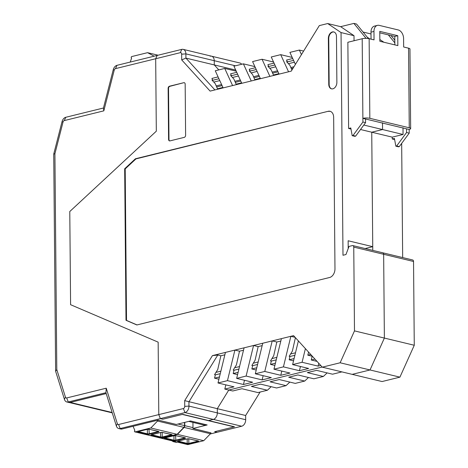 <?xml version="1.0" encoding="UTF-8"?>
<svg xmlns="http://www.w3.org/2000/svg" width="468" height="468" viewBox="0 0 468 468"><rect width="100%" height="100%" fill="white"/><g stroke="black" fill="none" stroke-linecap="round" stroke-linejoin="round"><path stroke-width="0.7" d="M410.658 128.612L409.962 49A4.92 1.199 179.5 0 0 408.558 48.175L403.662 46.999L403.591 38.563A7.564 5.119 76.2 0 0 398.239 29.952L379.191 25.371A7.564 5.119 76.2 0 0 377.448 25.366A7.564 5.119 76.2 0 0 373.961 31.438L374.037 39.874L369.141 38.698L369.837 118.31L409.254 127.787A4.92 1.199 179.5 0 1 410.658 128.612A4.92 1.199 179.5 0 1 409.178 129.478L406.534 128.846L406.563 132.514L396.659 145.981L395.846 146.186L394.425 138.446L392.26 138.978L394.623 139.546M397.847 45.601L379.858 41.278L379.77 31.368L397.759 35.697L397.847 45.601M369.837 118.31A4.92 1.199 179.5 0 0 362.887 118.351L406.534 128.846M360.518 129.513L392.242 137.142L392.26 138.978M377.448 25.366L374.47 26.097A7.564 5.119 76.2 0 0 370.989 32.169L371.054 39.16M379.782 32.819L394.787 36.428L394.857 44.881M365.531 118.983L365.561 122.657L355.657 136.124L354.843 136.323L352.199 135.691L350.778 127.951L348.613 128.484L350.977 129.051M348.613 128.484L347.864 42.266L362.191 38.739L362.916 122.019L365.561 122.657M362.916 122.019L353.012 135.486L355.657 136.124M353.012 135.486L352.199 135.691M369.141 38.698A4.92 1.199 179.5 0 0 362.191 38.739M409.178 129.478L409.207 133.152L406.563 132.514M397.759 35.697L394.787 36.428M409.207 133.152L399.303 146.619L396.659 145.981M399.303 146.619L398.49 146.817L395.846 146.186M217.673 89.248L215.262 83.684L211.981 80.081L212.776 80.268L211.928 78.425L218.088 76.91M348.21 248.578L348.139 240.763L372.744 246.677L365.139 248.549M235.72 70.077L214.285 64.923L214.25 60.7L214.285 64.923L218.819 69.896L214.285 64.923L185.919 58.102L181.707 59.916L210.114 91.108L251.246 80.976L243.395 63.847L254.89 66.608M241.786 83.304L233.93 66.175L243.395 63.847M251.246 80.976L291.26 71.124L319.311 25.611L327.694 23.546L341.043 32.573L342.991 255.265L345.963 254.534L349.023 246.425L352.386 245.601A1.89 1.316 103.5 0 1 352.843 245.595A1.89 1.316 103.5 0 1 353.755 247.098L354.487 330.888L340.137 362.776L370.024 369.966L352.182 374.359L322.288 367.169L340.137 362.776M236.744 72.312L230.584 73.833L231.432 75.676L237.592 74.16M352.843 245.595L382.736 252.784A1.89 1.316 103.5 0 1 383.649 254.288A1.89 1.316 -76.5 0 0 382.736 252.784A1.89 1.316 -76.5 0 0 382.28 252.784M348.648 247.414L348.198 247.303M292.711 58.529L286.545 60.05L287.393 61.893L293.553 60.378M106.236 388.206L66.696 397.946L68.258 401.983L105.938 392.705L106.236 388.206L117.322 423.639A1.89 1.316 103.5 0 0 118.591 424.505L120.153 428.542L160.349 418.644L158.792 414.607L158.155 342.149L70.592 304.703L69.779 211.518L156.318 131.192L69.779 211.518L70.592 304.703L158.155 342.149L158.792 414.607L183.392 408.546L184.954 412.583L160.349 418.644L162.788 419.229L182.66 414.332L208.582 420.568L213.314 419.404L184.954 412.583A5.674 3.943 103.5 0 0 188.961 406.078L184.725 406.382A1.89 1.316 103.5 0 1 183.392 408.546M118.591 424.505L158.792 414.607L160.349 418.644L162.788 419.229L182.309 414.42L234.158 426.886L214.636 431.695L217.076 432.28L214.636 431.695L234.509 426.804L208.582 420.568L213.314 419.404A5.674 3.943 103.5 0 0 217.322 412.899L217.287 408.681L184.679 400.643L184.725 406.382M184.679 400.643L212.425 355.621L217.772 355.048L220.855 355.791L217.76 369.48L214.555 374.681L215.344 374.868L220.27 373.657M243.512 350.21L239.511 351.193L234.901 350.087L212.425 355.621M244.091 347.823L236.656 378.384L252.65 382.233L243.459 384.497L227.466 380.648L234.901 350.087L293.571 335.638L322.288 367.169M181.707 59.916L181.654 54.183L185.884 53.878L185.919 58.102L214.911 89.926M106.207 393.565L70.165 402.439L68.258 401.983A5.674 3.943 103.5 0 1 66.883 401.994A5.674 3.943 103.5 0 1 64.438 399.385L55.628 371.264L56.798 369.556L54.914 153.726L63.022 122.078A1.89 1.316 103.5 0 1 64.274 120.586L103.814 110.852L114.233 70.124A1.89 1.316 103.5 0 1 115.485 68.638L155.686 58.74L157.178 55.435L155.686 58.74L180.285 52.679A1.89 1.316 103.5 0 1 181.654 54.183M155.686 58.74L156.318 131.192L155.686 58.74M328.36 38.452L328.764 84.316A5.674 3.943 -76.5 0 0 331.49 88.832A5.674 3.943 -76.5 0 0 332.865 88.821A5.674 3.943 -76.5 0 0 336.872 82.315L336.474 36.457A5.674 3.943 -76.5 0 0 333.743 31.941A5.674 3.943 -76.5 0 0 332.368 31.953A5.674 3.943 -76.5 0 0 328.36 38.452L328.758 38.552L329.162 84.41A5.674 3.943 -76.5 0 0 331.695 88.873M328.185 111.296L135.422 158.769L124.675 168.767L125.997 320.287L136.872 324.962L329.636 277.489A7.564 5.253 103.5 0 0 334.977 268.819L333.655 117.298A7.564 5.253 103.5 0 0 330.016 111.279A7.564 5.253 103.5 0 0 328.185 111.296L135.954 158.898L125.202 168.895L126.524 320.416L137.025 324.927M183.801 82.696L169.469 86.223A1.89 1.316 -76.5 0 0 168.135 88.393L168.579 139.388A1.89 1.316 -76.5 0 0 169.492 140.897A1.89 1.316 -76.5 0 0 169.948 140.891L184.275 137.364A1.89 1.316 -76.5 0 0 185.615 135.194L185.17 84.199A1.89 1.316 -76.5 0 0 184.257 82.69A1.89 1.316 -76.5 0 0 183.801 82.696L169.866 86.323A1.89 1.316 -76.5 0 0 168.533 88.487L168.977 139.482A1.89 1.316 -76.5 0 0 169.691 140.921M287.393 61.893L286.597 61.7L289.879 65.304L291.927 70.036M341.043 32.573L354.007 35.691L340.651 26.664L327.694 23.546M372.744 246.677L371.744 132.216L382.561 129.548L363.806 125.044M223.131 87.902L215.274 70.767L224.739 68.439L232.59 85.568M103.814 110.852L103.451 108.009L113.227 69.802A5.674 3.943 103.5 0 1 116.982 65.333L181.783 49.38A5.674 3.943 103.5 0 1 183.158 49.362L211.518 56.183A5.674 3.943 -76.5 0 1 214.25 60.7A5.674 3.943 -76.5 0 0 211.518 56.183A5.674 3.943 -76.5 0 0 210.144 56.195M183.158 49.362A5.674 3.943 103.5 0 1 185.884 53.878L235.451 65.801M217.772 355.048L188.92 401.86L188.961 406.078L217.322 412.899A5.674 3.943 103.5 0 1 213.314 419.404L241.681 426.225A5.674 3.943 -76.5 0 0 245.688 419.72L245.647 415.502L217.287 408.681L228.776 390.043L322.171 367.041L228.776 390.043L232.742 390.996L241.933 388.732L257.932 392.582L267.392 390.248L271.165 386.685M236.322 84.649L233.918 79.086L230.636 75.483L231.432 75.676M255.399 67.72L249.239 69.235L250.082 71.083L249.292 70.89L252.574 74.494L254.978 80.057M274.055 63.127L267.889 64.642L268.737 66.485L267.942 66.298L271.229 69.902L273.634 75.465M215.344 374.868L214.543 378.162L219.469 376.951M225.833 384.86L224.804 389.089L228.776 390.043L217.287 408.681L217.322 412.899L245.688 419.72M218.919 379.215L214.543 378.162M238.124 372.352L233.199 373.569L234 370.276L233.204 370.083L236.41 364.882L239.511 351.193M234 370.276L238.926 369.065M262.168 345.618L258.166 346.601L255.066 360.29L251.86 365.49L252.656 365.683L257.575 364.467M276.231 359.874L271.311 361.085L270.516 360.898L273.721 355.698L276.816 342.009L280.823 341.02M294.887 355.282L289.961 356.493L289.171 356.3L292.377 351.099L295.413 337.668M308.313 351.825L307.979 351.456M224.856 354.802L220.855 355.791M225.441 352.416L218 382.976L234 386.825L224.804 389.089M295.103 337.323L290.862 336.305L283.427 366.865L299.421 370.714L308.617 368.451L292.617 364.601L302.082 362.273L305.399 348.631M283.427 366.865L273.961 369.199L281.403 338.633M236.656 378.384L246.115 376.056L262.115 379.899L271.305 377.635L255.312 373.792L264.771 371.457L280.771 375.307L289.961 373.043L273.961 369.199M218 382.976L227.466 380.648M317.029 361.39L311.273 360.009L314.946 359.102M320.738 365.461L318.076 366.116L302.082 362.273M310.729 354.475L307.815 355.189L312.191 356.242M307.815 355.189L308.57 352.106M318.076 366.116L318.766 363.297M246.115 376.056L253.557 345.495L258.166 346.601M255.312 373.792L262.747 343.231M275.43 363.168L270.51 364.379L274.88 365.432M271.311 361.085L270.51 364.379M264.771 371.457L272.212 340.897L276.816 342.009M299.421 370.714L300.45 366.485M262.115 379.899L263.145 375.675M280.771 375.307L281.794 371.083M293.535 360.834L289.16 359.787L289.961 356.493M294.085 358.57L289.16 359.787M256.224 370.024L251.854 368.971L252.656 365.683M292.617 364.601L298.379 340.92M256.78 367.76L251.854 368.971M233.199 373.569L237.574 374.616M243.459 384.497L244.489 380.268M234.632 367.766L239.534 366.561M253.287 363.174L258.19 361.969M271.943 358.582L276.84 357.371M290.599 353.983L295.495 352.778M215.982 372.364L220.878 371.153M311.273 360.009L312.22 356.113M354.487 330.888L384.38 338.071L370.024 369.966L384.38 338.071L383.649 254.288L353.755 247.098M234.872 81.297L240.259 79.975M253.527 76.705L258.909 75.377M272.183 72.113L277.565 70.785M290.839 67.515L293.957 66.748M293.114 68.117L291.289 68.562M278.045 71.826L272.633 73.16M259.389 76.419L253.984 77.752M240.733 81.017L235.328 82.345M294.401 62.226L288.417 63.701M275.746 66.819L269.767 68.293M257.096 71.417L251.111 72.891M238.44 76.009L232.456 77.483M219.784 80.601L213.8 82.076M216.222 85.896L221.604 84.568M217.468 88.774L222.914 87.428L217.468 88.774M236.118 84.176L241.57 82.836L236.118 84.176M254.773 79.583L260.226 78.244L254.773 79.583M273.429 74.991L278.875 73.646L273.429 74.991M236.235 71.2L224.739 68.439M303.609 51.082L299.356 50.064L301.439 54.604M299.356 50.064L289.897 52.393L295.402 64.403M260.436 78.712L252.585 61.583L262.045 59.249L273.546 62.016M288.557 71.791L280.701 54.657L271.241 56.985L279.092 74.12M280.701 54.657L292.202 57.424M340.651 26.664L353.902 23.4L366.064 38.37M368.339 38.546L356.546 24.038L353.902 23.4M372.774 250.386L371.744 132.216L382.561 129.548L382.502 122.803L382.561 129.548L403.059 134.48L403.001 127.735M354.007 35.691L354.054 40.739M212.776 80.268L218.936 78.753M367.281 37.247L369.615 38.815L367.281 37.247M222.078 85.609L216.672 86.943M269.901 76.383L262.045 59.249M250.082 71.083L256.248 69.562M268.737 66.485L274.897 64.97M333.941 31.994A5.674 3.943 -76.5 0 0 332.766 32.046A5.674 3.943 -76.5 0 0 328.758 38.552M135.422 158.769L135.954 158.898M124.675 168.767L125.202 168.895M328.717 111.425A7.564 5.253 103.5 0 1 330.279 111.349M125.997 320.287L126.524 320.416M402.667 257.575L401.673 143.401M399.918 377.149L370.024 369.966L352.182 374.359L382.075 381.543L399.918 377.149L414.268 345.261L413.536 261.477A1.89 1.316 -76.5 0 0 412.63 259.968L382.736 252.784M341.933 371.89L332.549 374.201L316.549 370.358L307.359 372.622L323.353 376.465L313.893 378.799L297.894 374.95L288.703 377.214L304.703 381.063L295.238 383.391L279.244 379.548L270.048 381.812L286.047 385.655L289.821 382.087M414.268 345.261L384.38 338.071L383.649 254.288L413.536 261.477M267.392 390.248L251.398 386.404L260.588 384.14L276.582 387.984L286.047 385.655M210.231 433.971L241.681 426.225M371.007 33.959L363.057 32.052M394.816 40.225L390.991 35.515M388.341 34.878L394.84 42.875M383.9 42.249L379.84 39.523M392.242 137.142L403.059 134.48M241.669 64.268A5.674 3.943 -76.5 0 0 239.885 63.005L211.518 56.183M260.109 392.044L245.647 415.502M327.132 372.902L323.353 376.465M308.476 377.495L304.703 381.063M205.575 424.581L204.621 425.225L188.774 421.393M70.165 402.439A5.674 3.943 103.5 0 1 68.79 402.457L66.883 401.994M122.066 428.998L120.153 428.542A5.674 3.943 103.5 0 1 118.778 428.553L120.691 429.016A5.674 3.943 -76.5 0 0 122.066 428.998L158.207 420.1L176.325 424.458L190.517 420.96L207.184 424.967L192.991 428.466L210.963 432.859M118.778 428.553A5.674 3.943 103.5 0 1 116.333 425.938L105.938 392.705M55.628 371.264L53.732 154.077L62.016 121.75A5.674 3.943 103.5 0 1 65.772 117.287L103.451 108.009M172.113 440.844A5.674 3.943 -76.5 0 0 173.593 441.733L175.506 442.196A5.674 3.943 -76.5 0 0 176.881 442.184L177.278 442.084M173.593 441.733A5.674 3.943 -76.5 0 0 174.968 441.722L175.365 441.622M192.939 422.411L192.991 428.466M53.732 154.077L54.914 153.726M56.798 369.556L65.426 397.08L64.438 399.385M66.696 397.946A1.89 1.316 103.5 0 1 65.426 397.08M131.561 58.061A0.755 0.526 -76.5 0 0 131.607 58.067L131.561 58.061A0.755 0.526 -76.5 0 1 131.256 57.096L131.268 57.073A0.755 0.526 -76.5 0 1 131.742 56.564L147.549 52.673L154.136 56.183M130.239 62.068L131.607 58.067M158.102 55.206L147.549 52.673M135.018 431.876L150.825 427.986L177.144 434.316L161.337 438.206L135.018 431.876A0.755 0.526 103.5 0 1 134.538 431.607L134.527 431.584A0.755 0.526 103.5 0 1 134.86 430.443L133.058 426.289M150.825 427.986L157.535 421.024A1.89 1.316 -76.5 0 0 158.061 420.135M177.144 434.316L183.854 427.354A1.89 1.316 -76.5 0 0 184.521 425.599L184.491 422.446M161.337 438.206A0.755 0.526 103.5 0 1 160.992 438.124M161.6 438.27L177.407 434.374L203.726 440.704L187.92 444.6L161.6 438.27A0.755 0.526 103.5 0 1 161.29 438.212M177.407 434.374L184.123 427.419A1.89 1.316 -76.5 0 0 184.784 425.664L184.755 422.382M203.726 440.704L210.442 433.748A1.89 1.316 -76.5 0 0 210.986 432.789M187.92 444.6A0.755 0.526 103.5 0 1 187.574 444.512M408.558 48.175L409.254 127.787M373.961 31.438L370.989 32.169M169.469 86.223L169.866 86.323M168.533 88.487L168.135 88.393M328.764 84.316L329.162 84.41M168.579 139.388L168.977 139.482M180.285 52.679L181.783 49.38M70.247 402.421L112.127 412.489M117.322 423.639L116.333 425.938M64.274 120.586L65.772 117.287M63.022 122.078L62.016 121.75M176.881 442.184L174.968 441.722M114.233 70.124L113.227 69.802M115.485 68.638L116.982 65.333M183.854 427.354L157.535 421.024M158.313 431.432L149.497 429.308A1.515 0.369 179.5 0 0 147.356 429.32L147.514 429.285M171.54 434.608L162.718 432.49A1.515 0.369 179.5 0 0 160.582 432.502L160.735 432.467M151.556 434.725L151.386 434.766A1.515 0.369 179.5 0 0 151.363 435.287L160.36 437.451A1.515 0.369 179.5 0 0 162.501 437.44L171.692 435.176A1.515 0.369 179.5 0 0 171.715 434.655M151.386 434.766L160.582 432.502M138.329 431.543L138.165 431.584A1.515 0.369 179.5 0 0 138.142 432.104L147.133 434.269A1.515 0.369 179.5 0 0 149.274 434.257L158.465 431.993A1.515 0.369 179.5 0 0 158.488 431.473M138.165 431.584L147.356 429.32L147.402 433.836L149.005 433.824L158.196 431.56L158.465 431.993M138.195 431.601L138.142 432.104M148.964 429.244L149.274 434.257M151.632 434.725L160.629 437.013L160.36 437.451M151.421 434.778L151.363 435.287M138.405 431.549L147.402 433.836L147.133 434.269M184.521 425.599L178.021 424.037M162.191 432.42L162.232 437.007L171.423 434.743L171.692 435.176M160.588 432.52L160.629 437.013L162.232 437.007L162.501 437.44M210.442 433.748L184.123 427.419M184.901 437.826L176.079 435.702A1.515 0.369 179.5 0 0 173.938 435.714L174.096 435.679M198.128 441.002L189.306 438.885A1.515 0.369 179.5 0 0 187.165 438.896L187.323 438.861M178.138 441.119L177.975 441.16A1.515 0.369 179.5 0 0 177.951 441.681L186.943 443.839A1.515 0.369 179.5 0 0 189.084 443.828L198.274 441.564A1.515 0.369 179.5 0 0 198.297 441.043M177.975 441.16L187.165 438.896M164.911 437.937L164.748 437.978A1.515 0.369 179.5 0 0 164.724 438.498L173.716 440.663A1.515 0.369 179.5 0 0 175.857 440.651L185.047 438.387A1.515 0.369 179.5 0 0 185.071 437.867M164.748 437.978L173.938 435.714M164.777 437.995L164.724 438.498M173.944 435.731L173.985 440.23L175.588 440.218L184.784 437.954L185.047 438.387M175.553 435.632L175.857 440.651M178.214 441.119L187.212 443.407L186.943 443.839M178.004 441.172L177.951 441.681M164.988 437.937L173.985 440.23L173.716 440.663M192.986 427.635L184.784 425.664M188.774 438.814L188.815 443.401L198.011 441.137L198.274 441.564M187.171 438.914L187.212 443.407L188.815 443.401L189.084 443.828M69.258 402.527L112.244 412.864M158.541 431.361L149.403 429.308L147.443 429.32L138.083 431.484M171.762 434.544L162.63 432.49L160.67 432.502L151.31 434.661M161.156 438.206L134.831 431.876M185.123 437.755L175.986 435.702L174.026 435.714L164.666 437.872M198.35 440.932L189.212 438.885L187.253 438.896L177.893 441.055M187.738 444.6L161.419 438.27"/></g></svg>
